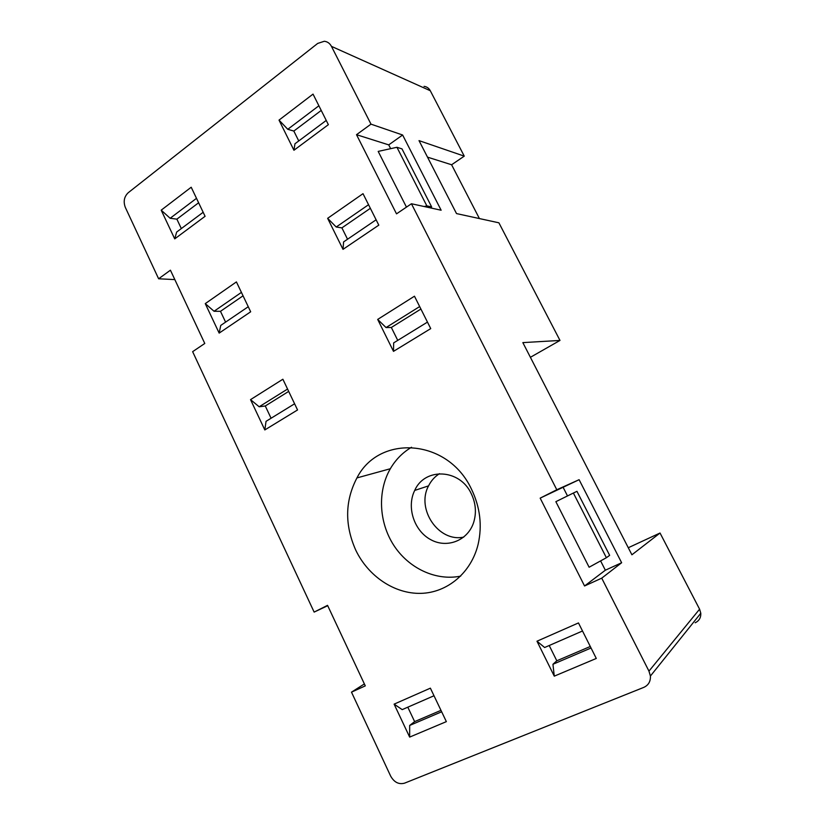 <?xml version="1.0" encoding="UTF-8"?>
<svg xmlns="http://www.w3.org/2000/svg" width="825" height="825" viewBox="0 0 825 825"><rect width="100%" height="100%" fill="white"/><g stroke="black" fill="none" stroke-linecap="round" stroke-linejoin="round"><path stroke-width="1.24" d="M390.658 776.108L351.491 692.154L365.289 685.874L327.546 605.344L314.139 612.098L192.638 351.667L204.775 343.468L170.424 270.198L158.627 278.778L125.317 207.384C123.183 201.568 124.152 196.68 128.215 192.73L317.687 43.426L324.308 41.271C327.432 41.621 329.814 43.312 331.454 46.365L370.992 124.152L402.621 135.001L441.138 210.22L411.438 203.754L556.792 489.751L579.109 479.696L621.637 562.743L601.724 578.16L648.966 671.127L650.409 676.046C650.657 681.46 648.45 685.235 643.789 687.38L404.518 783.173C398.805 784.678 394.185 782.327 390.658 776.108M601.724 578.16L584.554 585.977L540.169 498.135L556.792 489.751M411.438 203.754L396.516 213.85L356.513 134.692L370.992 124.152M248.253 306.725L220.749 325.421L219.161 333.104L250.676 311.788L236.414 281.913L205.26 303.621L214.057 311.262L220.481 311.324L225.596 322.132M219.161 333.104L205.26 303.621M440.973 710.346L414.635 721.617L409.674 725.443L409.654 737.096L446.356 721.627L430.382 688.163L394.113 704.137L402.198 709.624L434.002 695.753M409.654 737.096L394.113 704.137M203.167 212.283L176.653 232.062L174.725 238.879L205.085 216.305L191.204 187.234L161.195 210.169L170.146 218.274L176.87 219.151L181.325 228.577M174.725 238.879L161.195 210.169M294.597 403.786L266.042 421.338L264.815 429.938L297.547 409.953L282.872 379.232L250.532 399.63L259.174 406.777L265.279 405.983L271.074 418.244M264.815 429.938L250.532 399.63M427.474 322.101L393.659 342.891L393.494 351.357L430.733 328.608L414.47 296.206L377.685 319.419L386.048 327.556L391.339 327.473L397.743 340.374M393.494 351.357L377.685 319.419M326.246 120.429L294.958 143.777L293.948 150.253L328.371 124.668L313.036 94.112L279.015 120.11L287.781 129.298L293.834 131.062L298.753 140.951M293.948 150.253L279.015 120.11M376.118 219.801L343.602 241.911L343.004 249.346L378.799 225.142L363.01 193.679L327.638 218.326L336.218 227.009L341.901 227.875L347.542 239.229M343.004 249.346L327.638 218.326M591.051 648.007L552.946 664.269L554.276 676.149L596.289 658.453L578.469 622.937L536.982 641.211L544.634 647.512L582.512 630.991M554.276 676.149L536.982 641.211M355.709 550.048C344.572 524.813 344.984 500.775 356.947 477.912C379.108 434.074 447.934 438.343 471.539 489.308C480.129 507.231 482.336 525.525 478.16 544.17C471.302 572.777 447.367 592.721 420.905 593.361C394.402 594.041 368.115 576.118 355.709 550.048M695.186 622.762C699.115 620.885 700.982 617.708 700.796 613.243L699.59 609.19L660.031 533.022L631.909 554.792L522.844 342.612L559.989 340.436L530.393 357.308M439.488 473.674C434.775 476.644 431.135 480.707 428.557 485.873C415.862 508.973 438.714 542.716 463.794 537.075M411.51 447.263C402.713 452.482 395.649 459.638 390.338 468.734C377.417 491.112 378.819 522.091 393.669 545.15C408.509 568.188 435.744 581.212 460.69 576.118M471.312 493.783C459.876 468.713 424.731 467.28 414.707 490.432C406.436 507.004 413.913 530.485 430.423 539.498C446.799 548.842 467.919 540.736 473.715 522.235C476.582 512.686 475.778 503.198 471.312 493.783M364.382 683.935L351.491 692.154M327.711 605.705L314.139 612.098M174.828 279.603L158.627 278.778M406.457 207.127L378.19 151.408L396.938 147.283L426.834 205.858L431.64 206.92L430.248 207.848M396.938 147.283L401.992 148.882L431.64 206.92M606.385 557.721L609.654 555.349L576.953 491.329L573.385 493.041L606.385 557.721L589.112 567.229L555.864 501.672L573.385 493.041M390.658 148.665L388.73 144.88L402.621 135.001M584.554 585.977L605.344 570.209L621.637 562.743M388.73 144.88L356.513 134.692M559.989 340.436L498.898 222.812L456.514 213.582L419.017 140.621L464.258 156.142L430.289 90.729C428.876 88.162 426.803 86.707 424.071 86.367M579.109 479.696L540.169 498.135M563.3 487.657L567.507 495.938M600.6 560.907L605.344 570.209M424.236 206.539L426.834 205.858M464.258 156.142L451.605 164.763L427.505 157.142M479.418 218.573L451.605 164.763M660.031 533.022L628.279 547.738M420.915 309.045L391.339 327.473M419.667 306.57L386.048 327.556M318.883 105.775L287.781 129.298M368.548 204.713L336.218 227.009M321.224 110.426L293.834 131.062M370.353 208.312L341.901 227.875M590.288 646.48L556.803 660.794L552.946 664.269M549.213 645.511L556.803 660.794M198.619 202.764L176.87 219.151M196.505 198.33L170.146 218.274M288.688 391.401L265.279 405.983M287.564 389.049L259.174 406.777M441.664 711.789L409.674 725.443M407.798 707.18L414.635 721.617M243.045 295.814L220.481 311.324M241.416 292.39L214.057 311.262M699.59 609.19L648.966 671.127M430.289 90.729L331.454 46.365M390.338 468.734L356.947 477.912M700.796 613.243L650.409 676.046M428.557 485.873L414.707 490.432"/></g></svg>
